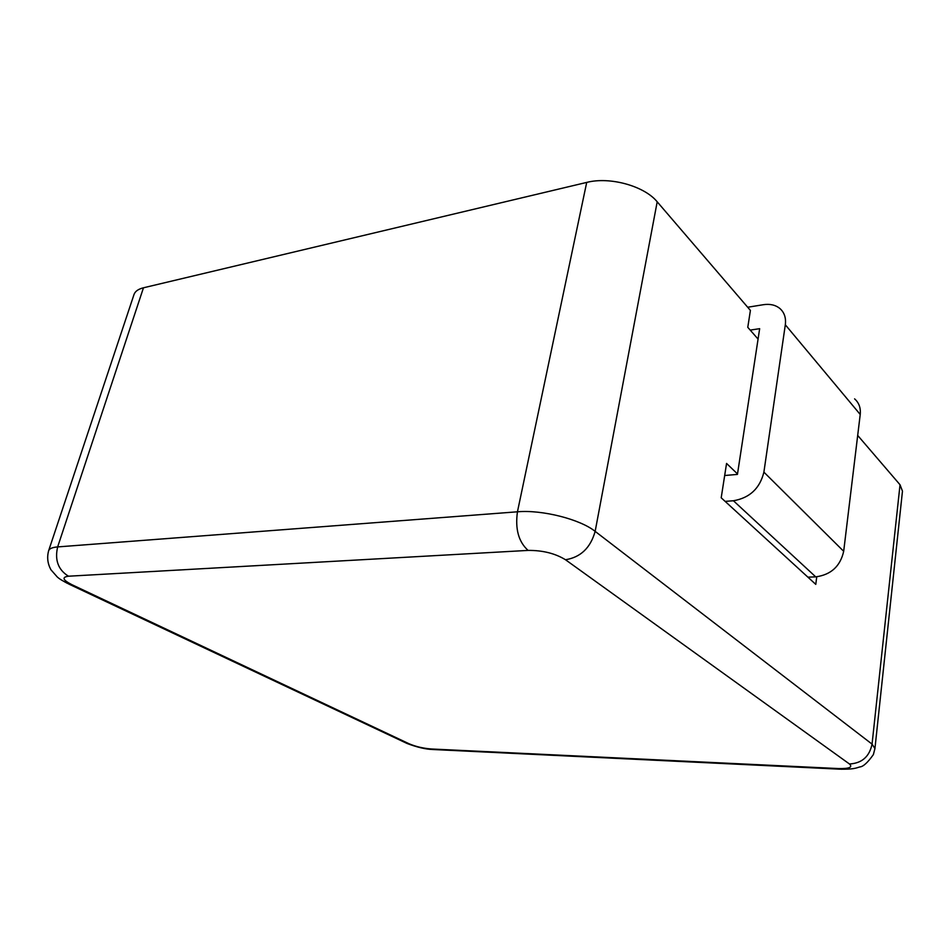 <?xml version="1.0" encoding="UTF-8"?>
<svg xmlns="http://www.w3.org/2000/svg" width="950" height="950" viewBox="0 0 950 950"><rect width="100%" height="100%" fill="white"/><g stroke="black" fill="none" stroke-linecap="round" stroke-linejoin="round"><path stroke-width="1.43" d="M724.684 475.511L737.438 474.406L759.656 328.676L750.215 330.101M725.123 501.374L733.424 500.757C749.716 497.942 759.881 488.407 763.895 472.138L785.318 324.781C786.184 317.822 784.332 312.372 779.772 308.406C775.414 304.938 769.928 303.715 763.313 304.713L747.686 307.242M763.895 472.138L843.683 551.297L860.225 414.473L785.318 324.781M807.904 577.161L815.717 576.864L733.424 500.757M854.596 398.869C859.002 402.788 860.878 407.989 860.225 414.473M843.683 551.297C840.311 566.271 830.989 574.798 815.717 576.864M68.483 576.211C61.619 577.149 62.724 579.951 71.784 584.618L409.165 743.803C415.815 746.629 423.166 748.351 431.241 748.98L838.434 768.562C849.252 768.799 852.922 767.268 849.466 763.99L565.487 559.74C555.168 553.411 542.711 550.299 528.081 550.406L68.483 576.211C58.199 569.846 54.589 560.072 57.653 546.915C52.392 547.342 49.388 548.613 48.64 550.715L133.998 294.559C135.114 291.329 138.273 289.073 143.462 287.791L57.653 546.915L517.453 511.801L586.708 182.412L143.462 287.791M586.708 182.412C609.829 176.415 644.385 185.986 657.198 201.804L595.151 531.371L872.064 744.123L900.03 484.761L857.696 435.433M758.064 339.079L747.781 327.322L750.405 310.412L657.198 201.804M900.03 484.761L902.464 491.174L874.938 748.564L872.064 744.123C869.44 756.663 861.899 763.278 849.466 763.99M737.509 473.943L726.56 463.434L721.204 497.788L815.777 584.369L816.739 576.804M528.081 550.406C518.581 541.832 515.043 528.96 517.453 511.801C541.928 509.568 580.117 519.234 595.151 531.371C590.508 547.865 580.616 557.329 565.487 559.74M71.784 584.618L66.654 583.015M841.557 769.262L838.434 768.562M409.165 743.803L404.118 742.081M435.171 749.621L431.241 748.98M48.64 550.715C46.835 557.329 47.607 563.671 50.944 569.774L57.131 576.816C58.9 578.645 63.08 581.186 69.647 584.452L407.087 743.482C417.038 747.246 425.588 749.253 432.713 749.502L839.61 769.168C853.397 769.417 855.558 768.217 859.833 766.935C863.194 766.721 867.706 762.601 873.371 754.597L874.938 748.564"/></g></svg>
